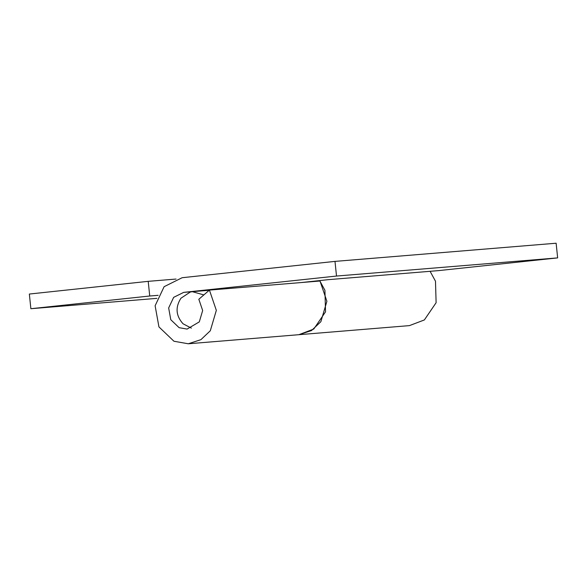 <?xml version="1.0" encoding="UTF-8"?>
<svg xmlns="http://www.w3.org/2000/svg" width="587" height="587" viewBox="0 0 587 587"><rect width="100%" height="100%" fill="white"/><g stroke="black" fill="none" stroke-linecap="round" stroke-linejoin="round"><path stroke-width="0.88" d="M191.362 328.126L183.049 323.789C175.887 315.799 175.19 307.28 180.943 298.225L190.335 292.01L192.323 291.673L203.85 294.916M319.673 280.586L324.927 290.316L325.536 311.822L313.781 329.036L298.864 334.693L311.484 330.576L320.869 321.698L326.9 301.278L319.996 281.012L209.427 290.095L198.832 299.26L202.662 310.523L199.309 321.867L187.092 329.08L179.116 327.678L170.773 319.702L168.66 307.94L173.664 297.352L183.687 292.377L336.512 276.051L334.994 261.391L556.131 243.223L557.65 257.891L438.79 270.592L328.221 279.669L301.241 282.552M334.994 261.391L182.139 277.717L164.118 286.683L155.122 305.754L158.938 326.908L173.957 341.252L188.295 343.777L200.915 339.66L210.3 330.774L216.332 310.362L209.427 290.095M557.65 257.891L336.512 276.051M176.063 279.052L148.21 281.342L149.729 296.009L158.167 295.32M430.088 271.304L435.488 281.21L436.112 302.716L424.364 319.944L409.433 325.616L188.295 343.777M148.21 281.342L29.35 294.043L30.869 308.711L149.729 296.009M156.905 298.357L30.869 308.711M192.323 291.673L183.687 292.377M209.214 290.279L192.712 291.636"/></g></svg>
